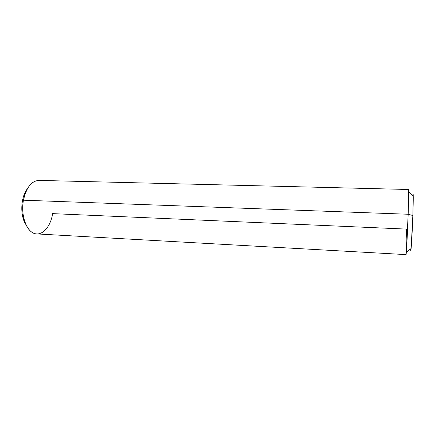 <?xml version="1.0" encoding="UTF-8"?>
<svg xmlns="http://www.w3.org/2000/svg" width="435" height="435" viewBox="0 0 435 435"><rect width="100%" height="100%" fill="white"/><g stroke="black" fill="none" stroke-linecap="round" stroke-linejoin="round"><path stroke-width="0.65" d="M413.234 195.989L408.759 191.748L408.171 214.248L412.848 215.515L413.234 195.989C413.179 193.45 413.032 193.309 412.788 195.565C413.353 189.932 413.419 199.241 412.848 215.515C412.124 236.988 410.76 256.922 410.64 248.88C410.7 251.153 410.863 251.022 411.118 248.494L412.848 215.515L408.171 214.248L406.317 252.365C405.703 260.005 405.871 247.281 406.546 229.098L52.64 213.628C50.422 228.223 40.346 238.081 31.994 232.252C25.034 227.956 20.945 213.226 23.457 200.198L22.381 201.046C20.94 210.431 22.152 218.332 26.018 224.748C19.847 215.983 20.614 196.919 27.47 188.676C25.029 191.868 23.332 195.995 22.381 201.046L23.457 200.198C20.227 216.461 27.584 234.041 36.79 233.921L406.034 254.605C406.317 255.448 407.454 234.383 408.171 214.248L23.457 200.198L408.171 214.248L408.655 189.491L38.949 180.4C31.499 180.922 26.339 187.523 23.457 200.198C25.333 190.965 28.857 184.793 34.033 181.678M411.118 248.494L406.317 252.365"/></g></svg>
